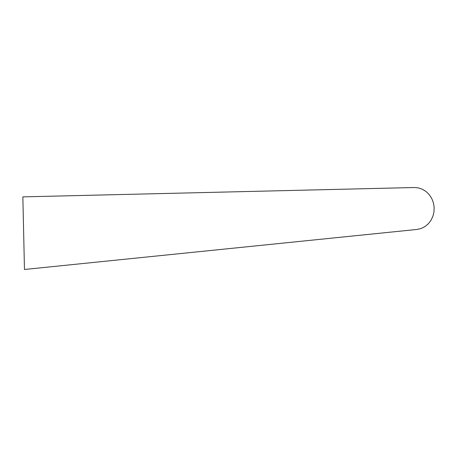 <?xml version="1.0" encoding="UTF-8"?>
<svg xmlns="http://www.w3.org/2000/svg" width="457" height="457" viewBox="0 0 457 457"><rect width="100%" height="100%" fill="white"/><g stroke="black" fill="none" stroke-linecap="round" stroke-linejoin="round"><path stroke-width="0.69" d="M414.265 187.519L418.452 187.913L422.485 189.295L426.158 191.597L429.3 194.711L431.756 198.498L433.396 202.765L434.15 207.318L433.973 211.928L432.876 216.372L430.917 220.434L428.192 223.919L424.833 226.661L421.006 228.534L416.898 229.454L24.467 269.481L22.85 196.876L414.265 187.519"/></g></svg>
